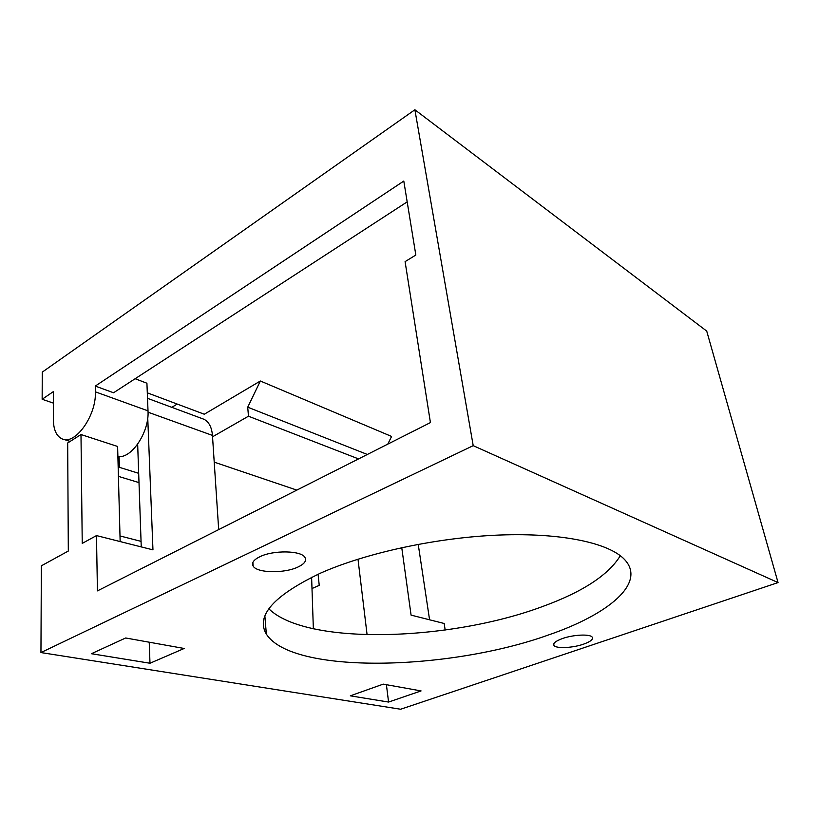 <?xml version="1.0" encoding="UTF-8"?>
<svg xmlns="http://www.w3.org/2000/svg" width="819" height="819" viewBox="0 0 819 819"><rect width="100%" height="100%" fill="white"/><g stroke="black" fill="none" stroke-linecap="round" stroke-linejoin="round"><path stroke-width="1.23" d="M297.911 567.055C304.473 563.943 306.808 560.718 304.914 557.381C301.259 550.47 273.198 549.969 259.797 556.756C253.634 559.827 251.423 562.94 253.163 566.083C256.89 573.136 284.357 573.617 297.911 567.055M548.832 634.848C608.189 614.475 646.887 583.046 624.487 559.438C609.182 543.14 562.377 532.688 499.938 535.022C437.551 537.377 366.154 552.825 320.485 573.157C273.577 595.618 255.538 615.939 266.349 634.121C292.311 674.815 449.549 670.7 548.832 634.848M620.321 555.712C608.578 574.897 582.933 591.738 543.386 606.224C450.665 641.144 306.797 645.986 268.847 608.824M583.435 644.205C590.581 641.646 593.499 639.27 592.157 637.08C589.946 633.865 573.28 634.653 562.469 638.544C555.528 641.082 552.702 643.417 554.023 645.526C556.255 648.761 572.604 647.993 583.435 644.205M383.241 684.131L350.317 695.833L388.575 702.057L421.079 690.919L383.241 684.131M149.99 663.247L184.183 648.474L125.665 637.981L91.411 653.716L149.99 663.247L149.222 642.209M400.655 709.234L40.95 652.569L473.208 445.659L778.05 582.575L400.655 709.234M473.208 445.659L414.885 109.766L42.271 372.123L42.148 399.273L53.348 391.625L53.348 419.574C53.511 429.709 56.409 436.128 62.049 438.851C74.918 445.659 96.54 415.602 95.373 391.84L95.27 386.077L403.798 181.06L415.837 255.037L405.088 261.63L430.425 422.584L97.43 590.888L96.478 535.585L82.238 543.396L80.989 434.531L67.68 442.977L68.315 551.033L41.359 565.816L40.95 652.569M388.575 702.057L386.404 684.704M137.664 444.215L141.247 546.908M119.994 535.943L141.052 541.359M80.989 434.531L117.619 446.457L120.147 541.574M778.05 582.575L706.725 331.101L414.885 109.766M429.576 619.799L418.222 544.318M445.167 630.026L444.185 623.484L411.077 615.12L401.75 547.645M214.22 462.141L296.816 490.11M311.609 577.282L313.36 628.818M201.965 418.529L204.033 419.297C208.958 421.918 211.763 427.283 212.449 435.411L218.683 529.606M96.478 535.585L152.958 549.866L147.737 417.772M367.086 634.735L357.995 559.182M311.998 588.533L319.236 585.38L318.079 574.242M118.192 468.038L119.39 467.332L119.093 456.531M118.417 476.371L139.005 482.606M138.677 473.31L119.39 467.332M135.145 378.726L146.918 383.231L148.014 410.862C149.488 432.033 131.296 459.234 117.885 456.439M95.27 386.077L113.554 392.762L407.186 201.863M177.18 404.054L171.816 407.34M212.541 436.793L248.464 416.206L358.558 458.916M147.297 392.833L204.3 414.23L260.35 381.009L391.595 436.445L387.786 444.133M260.35 381.009L247.727 407.186L248.464 416.206M42.148 399.273L53.348 403.102M247.727 407.186L367.332 454.473M148.044 412.203L212.449 435.411M95.373 391.84L148.014 410.862M252.876 562.489L253.163 566.083M264.885 616.185L266.349 634.121M553.726 643.98L554.023 645.526M70.137 441.41L63.606 439.342M204.033 419.297L147.512 398.321"/></g></svg>
